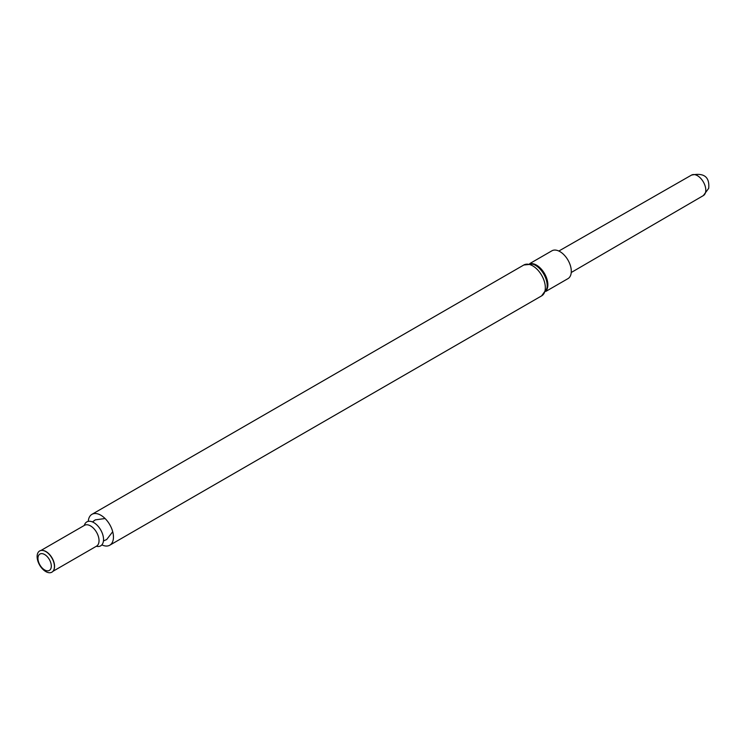 <?xml version="1.0" encoding="UTF-8"?>
<svg xmlns="http://www.w3.org/2000/svg" width="746" height="746" viewBox="0 0 746 746"><rect width="100%" height="100%" fill="white"/><g stroke="black" fill="none" stroke-linecap="round" stroke-linejoin="round"><path stroke-width="1.12" d="M88.28 521.351A17.82 10.285 60 0 1 91.935 514.339A17.82 10.285 60 0 1 100.841 515.225A17.82 10.285 60 0 1 112.487 530.928A17.82 10.285 60 0 1 109.755 545.214A17.82 10.285 60 0 1 101.866 544.869M84.326 525.426A13.838 7.992 60 0 1 93.754 522.573A13.838 7.992 60 0 1 103.452 537.959A13.838 7.992 60 0 1 96.346 546.258M42.858 550.464A12.02 6.938 60 0 1 43.026 550.483A12.02 6.938 60 0 1 46.056 551.592A12.02 6.938 60 0 1 54.001 569.496A12.02 6.938 60 0 1 53.936 569.655M45.776 551.564A12.253 7.078 60 0 1 53.871 569.813A12.253 7.078 60 0 1 39.65 565.104A12.253 7.078 60 0 1 42.681 550.436A12.253 7.078 60 0 1 45.776 551.564M44.629 554.52A9.446 5.455 60 0 1 50.411 569.431A9.446 5.455 60 0 1 38.848 562.745A9.446 5.455 60 0 1 44.629 554.52M545.811 291.425L567.967 278.64A16.067 9.278 -120 0 0 567.967 260.084A16.067 9.278 -120 0 0 551.9 250.815L529.744 263.599M109.755 545.214L541.643 295.864A17.82 10.285 -120 0 0 544.375 281.578A17.82 10.285 -120 0 0 532.728 265.874A17.82 10.285 -120 0 0 523.823 264.998L91.935 514.339M84.568 525.287L84.522 525.315A12.02 6.938 60 0 1 90.536 525.911A12.02 6.938 60 0 1 98.388 536.505A12.02 6.938 60 0 1 96.551 546.137L96.616 546.109M541.643 295.864L546.855 288.581A16.543 9.549 -120 0 0 532.728 264.121L523.823 264.998M546.1 290.809A16.067 9.278 -120 0 0 544.543 273.605A16.067 9.278 -120 0 0 530.425 263.655M703.338 195.592L708.7 188.318C709.744 176.914 704.01 172.512 691.505 175.096A11.833 6.835 60 0 1 691.523 175.086A11.833 6.835 60 0 1 701.501 179.254A11.833 6.835 60 0 1 705.576 192.244A11.833 6.835 60 0 1 703.357 195.583A11.833 6.835 60 0 1 703.338 195.592L571.24 272.504M103.452 540.925L106.669 539.544L112.711 531.721M105.093 518.526L95.283 519.859L92.495 521.939M52.975 571.296L96.551 546.137M40.946 550.473L84.522 525.315M691.523 175.086L558.847 251.038"/></g></svg>
